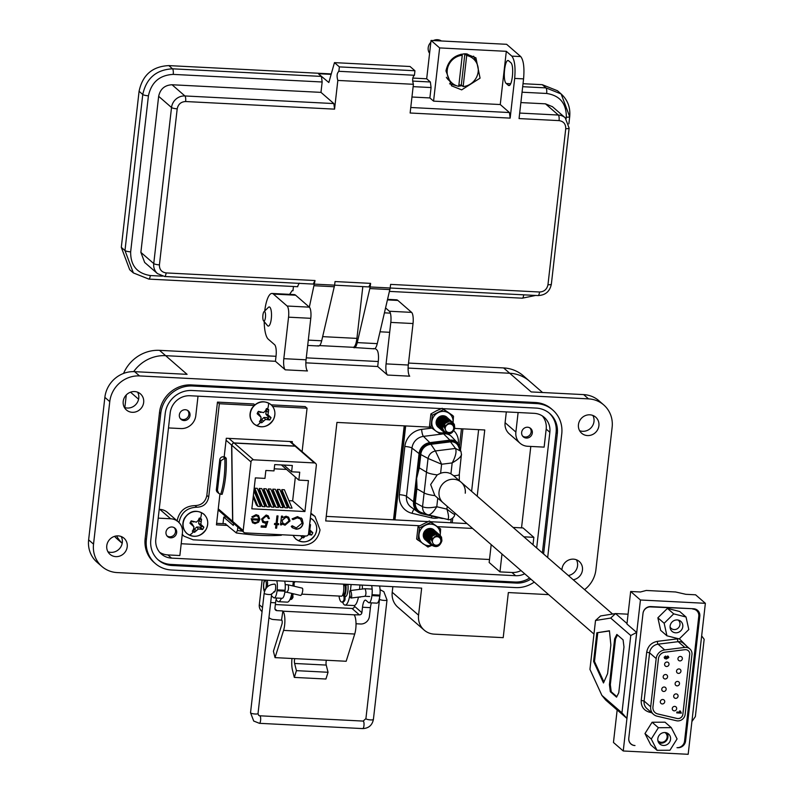 <?xml version="1.0" encoding="UTF-8"?>
<svg xmlns="http://www.w3.org/2000/svg" width="794" height="794" viewBox="0 0 794 794"><rect width="100%" height="100%" fill="white"/><g stroke="black" fill="none" stroke-linecap="round" stroke-linejoin="round"><path stroke-width="1.19" d="M122.197 543.324L117.353 539.106A36.196 33.904 -49 0 1 114.544 536.347M123.556 373.438A36.196 33.904 -49 0 1 159.505 350.343L276.014 356.298M306.276 357.846L378.262 361.518M408.523 363.066L503.604 367.93A36.196 33.904 -49 0 1 523.355 375.8L529.479 381.14A36.196 33.904 -49 0 0 509.728 373.259L408.106 368.069L509.728 373.259A36.196 33.904 -49 0 1 529.479 381.14L542.55 392.504M159.505 350.343L165.638 355.672L275.439 361.29L165.638 355.672A36.196 33.904 131 0 0 133.67 371.632A36.196 33.904 -49 0 1 165.638 355.672L187.086 374.341L134.623 371.661A27.84 26.073 131 0 0 104.868 397.357L109.77 401.625A27.84 26.073 -49 0 1 139.536 375.929L588.543 398.876A27.84 26.073 -49 0 1 603.738 404.93A27.84 26.073 -49 0 1 612.134 427.301L595.897 569.814A27.84 26.073 -49 0 1 584.573 589.644M305.849 362.838L377.696 366.51L305.849 362.838M124.847 407.58L126.286 394.946L124.847 407.58M122.207 543.265A36.196 33.904 -49 0 1 116.569 535.93A36.196 33.904 -49 0 0 122.207 543.265M291.984 658.494A12.694 3.583 -87.1 0 0 292.49 670.205L294.316 677.401L325.937 679.019L328.051 672.27L326.225 665.074A3.414 0.963 92.9 0 1 326.413 660.251L346.174 661.263L354.719 634.029A11.602 3.275 -87.1 0 0 353.995 614.814L282.853 611.172A11.602 3.275 92.9 0 1 283.577 630.396L275.032 657.631L273.424 651.269L281.969 624.034A2.322 0.655 -87.1 0 0 282.178 622.982A2.322 0.655 -87.1 0 0 281.82 620.193L273.652 619.548A8.248 7.732 -49 0 1 269.146 617.752A8.248 7.732 -49 0 1 268.958 617.583L269.146 617.752M360.675 596.83A7.077 1.995 92.9 0 1 360.059 597.128A7.077 1.995 92.9 0 1 359.662 596.959M264.452 591.679A7.077 1.995 92.9 0 1 263.697 583.59A7.077 1.995 92.9 0 1 264.432 580.096M275.578 588.979A3.94 1.112 92.9 0 1 274.337 592.006A3.94 1.112 92.9 0 1 273.91 591.659M275.032 657.631L326.413 660.251M353.995 614.814L359.364 614.864A2.362 2.203 131 0 0 361.885 612.69L362.501 607.241L370.411 607.648L369.418 616.382A8.248 7.732 -49 0 1 360.595 623.995L356.03 623.756M294.316 677.401L296.43 670.652L294.614 663.466A3.414 0.963 92.9 0 1 294.792 658.633M282.853 611.172L281.552 619.955M359.364 614.864L352.01 608.462L275.359 604.542M270.665 602.547L275.558 602.805L274.932 608.244A2.362 2.203 131 0 0 276.937 610.646L282.585 610.933M296.43 670.652L328.051 672.27M262.06 611.588L261.792 611.36A8.248 7.732 -49 0 1 259.301 604.73L261.941 581.565A13.915 3.93 -87.1 0 1 262.149 579.987M352.01 608.462A2.362 2.203 131 0 0 354.531 606.288L354.63 605.405M362.501 607.241A9.28 2.62 -87.1 0 1 365.429 600.115A9.28 2.62 -87.1 0 1 365.984 600.363L368.436 602.487A9.28 2.62 -87.1 0 0 368.992 602.735L376.892 603.142A9.28 2.62 -87.1 0 0 379.82 596.006L379.919 595.113A9.28 2.62 -87.1 0 0 379.522 585.982M370.411 607.648A9.28 2.62 92.9 0 1 371.443 602.864M275.558 602.805A9.28 2.62 92.9 0 1 276.59 598.021M271.439 595.778L273.583 597.644A9.28 2.62 -87.1 0 0 274.138 597.892A9.28 2.62 -87.1 0 0 277.056 590.756L277.166 589.863A9.28 2.62 -87.1 0 0 276.759 580.732M267.221 580.245A7.077 1.995 92.9 0 1 267.439 586.806M274.138 597.892L282.039 598.299A9.28 2.62 -87.1 0 0 284.967 591.163L285.066 590.26A9.28 2.62 -87.1 0 0 284.669 581.139M362.074 585.089A7.077 1.995 92.9 0 1 362.451 589.029M368.992 602.735A9.28 2.62 -87.1 0 0 371.91 595.609L372.019 594.706A9.28 2.62 -87.1 0 0 371.612 585.575M263.737 584.106A4.714 1.33 92.9 0 1 264.819 580.672A4.714 1.33 92.9 0 1 266.228 586.27A4.714 1.33 92.9 0 1 264.362 589.674A4.714 1.33 92.9 0 1 263.737 584.106M301.75 594.15L341.44 596.185A7.077 1.995 -87.1 0 0 343.504 591.877A7.077 1.995 -87.1 0 0 343.455 584.136M293.949 582.687A7.077 1.995 92.9 0 1 294.108 586.22M293.145 583.044A4.714 1.33 92.9 0 1 293.443 586.061M343.534 593.813A4.714 1.33 -87.1 0 0 343.822 593.942A4.714 1.33 -87.1 0 0 345.241 590.766A4.714 1.33 -87.1 0 0 345.043 585.486M344.457 595.837A7.077 1.995 -87.1 0 0 345.906 585.337M339.018 596.056A12.932 3.652 -87.1 0 0 341.003 601.723A12.932 3.652 -87.1 0 0 341.777 602.07A12.932 3.652 -87.1 0 0 344.001 599.798L344.09 597.167L342.859 594.458M343.683 585.506L346.442 585.247L346.869 584.315M343.683 585.496L345.459 585.198L345.886 584.265M342.988 594.061L343.653 594.101L345.082 597.217L344.993 599.847A12.932 3.652 -87.1 0 1 342.76 602.12L341.777 602.07M293.175 582.816L294.485 582.598L294.911 581.655M293.194 582.598L293.919 581.605M292.033 597.148L293.026 597.197A12.932 3.652 -87.1 0 1 290.803 599.46L290.009 599.42A12.932 3.652 -87.1 0 0 292.033 597.148L291.755 593.714M293.026 597.197L292.688 593.614M284.838 592.165L286.773 592.175C288.44 590.776 288.927 588.344 288.232 584.89L287.746 584.86M300.291 595.351A3.762 1.181 -76.8 0 0 300.469 595.44A3.762 1.181 -76.8 0 0 302.405 592.344A3.762 1.181 -76.8 0 0 302.365 588.205A3.762 1.181 -76.8 0 0 302.186 588.116A3.762 1.181 -76.8 0 0 301.988 588.116M364.635 588.88L365.151 588.82C366.262 592.294 366.203 594.746 364.952 596.165M350.869 597.932A3.762 0.913 82.9 0 1 349.697 593.922A3.762 0.913 82.9 0 1 350.184 590.567A3.762 0.913 82.9 0 1 350.432 590.667A3.762 0.913 82.9 0 1 351.613 594.676A3.762 0.913 82.9 0 1 351.117 598.031A3.762 0.913 82.9 0 1 350.869 597.932M351.117 598.031L365.171 596.264L369.686 596.502M264.015 311.685L268.441 307.328A9.588 2.71 92.9 0 1 269.265 306.941A9.588 2.71 92.9 0 1 269.831 307.199A9.588 2.71 92.9 0 1 271.3 318.722A9.588 2.71 92.9 0 1 268.283 326.096A9.588 2.71 92.9 0 1 267.707 325.838A9.588 2.71 92.9 0 1 267.509 325.629L263.548 320.836A4.794 1.35 92.9 0 1 262.913 315.178A4.794 1.35 92.9 0 1 264.015 311.685A4.794 1.35 92.9 0 1 265.444 317.382A4.794 1.35 92.9 0 1 263.548 320.836M568.325 575.501A10.669 9.994 131 0 0 577.556 565.775A10.669 9.994 131 0 0 576.404 559.77M573.228 579.769A10.669 9.994 131 0 0 582.459 570.042A10.669 9.994 131 0 0 579.233 561.467A10.669 9.994 131 0 0 568.673 560.028A10.669 9.994 131 0 0 562.003 568.99A10.669 9.994 131 0 0 561.944 569.953M579.6 430.676A10.669 9.994 131 0 0 594.001 421.445A10.669 9.994 131 0 0 592.85 415.451M578.449 424.671A10.669 9.994 131 0 0 581.665 433.246A10.669 9.994 131 0 0 592.235 434.685A10.669 9.994 131 0 0 598.904 425.713A10.669 9.994 131 0 0 595.679 417.138A10.669 9.994 131 0 0 585.109 415.699A10.669 9.994 131 0 0 578.449 424.671M124.36 407.411A10.669 9.994 131 0 0 138.761 398.191A10.669 9.994 131 0 0 137.61 392.186M123.209 401.407A10.669 9.994 131 0 0 126.435 409.982A10.669 9.994 131 0 0 137.005 411.421A10.669 9.994 131 0 0 143.664 402.449A10.669 9.994 131 0 0 140.449 393.884A10.669 9.994 131 0 0 129.879 392.444A10.669 9.994 131 0 0 123.209 401.407M107.915 551.731A10.669 9.994 131 0 0 122.316 542.51A10.669 9.994 131 0 0 121.164 536.506M106.773 545.736A10.669 9.994 131 0 0 109.989 554.301A10.669 9.994 131 0 0 120.559 555.75A10.669 9.994 131 0 0 127.219 546.778A10.669 9.994 131 0 0 124.003 538.203A10.669 9.994 131 0 0 113.433 536.764A10.669 9.994 131 0 0 106.773 545.736M347.851 584.364A7.652 2.164 92.9 0 1 347.653 592.384A7.652 2.164 92.9 0 1 345.509 596.512A7.652 2.164 92.9 0 1 345.112 596.363M521.658 432.363A5.568 5.211 131 0 0 528.854 437.593A5.568 5.211 131 0 0 530.65 428.442A5.568 5.211 131 0 0 521.658 432.363M170.7 537.826A5.568 5.211 131 0 0 174.978 528.209A5.568 5.211 131 0 0 166.442 530.461A5.568 5.211 131 0 0 170.7 537.826M179.345 414.875A5.568 5.211 131 0 0 186.54 420.095A5.568 5.211 131 0 0 188.337 410.945A5.568 5.211 131 0 0 179.345 414.875M603.738 404.93L598.835 400.662A27.84 26.073 131 0 0 583.64 394.608L531.186 391.928L503.604 367.93M387.502 375.046A9.28 2.62 92.9 0 1 386.073 363.89L390.807 322.404L413.029 323.535L408.305 365.032A9.28 2.62 92.9 0 0 409.724 376.187L387.502 375.046L377.696 366.51L378.311 361.101A9.28 2.62 92.9 0 0 376.882 349.946L375.145 348.437M285.245 369.825A9.28 2.62 92.9 0 1 283.825 358.67L288.55 317.173L310.782 318.315L306.057 359.801A9.28 2.62 92.9 0 0 307.477 370.957L285.245 369.825L275.439 361.29L276.054 355.871A9.28 2.62 92.9 0 0 274.635 344.725L268.263 339.177A23.205 6.55 -87.1 0 1 264.194 321.62M548.644 594.627L508.349 592.562L503.207 637.661L434.298 634.148A18.56 17.389 -49 0 1 424.175 630.108A18.56 17.389 -49 0 1 418.567 615.191L421.654 588.136L117.125 572.573A27.84 26.073 -49 0 1 101.93 566.509A27.84 26.073 -49 0 1 93.533 544.148L109.77 401.625M552.793 410.041L551.572 408.97A29.696 27.82 131 0 0 535.364 402.508L191.275 384.921A29.696 27.82 131 0 0 159.525 412.334L145.143 538.62A29.696 27.82 131 0 0 154.096 562.48L155.326 563.541A29.696 27.82 -49 0 1 146.364 539.692L160.755 413.406A29.696 27.82 -49 0 1 192.495 385.993L536.595 403.58A29.696 27.82 -49 0 1 552.793 410.041A29.696 27.82 -49 0 1 561.755 433.891L547.671 557.527M101.93 566.509L97.027 562.251A27.84 26.073 -49 0 1 88.63 539.88L104.868 397.357M424.175 630.108L397.814 607.172A18.56 17.389 -49 0 1 392.216 592.255L392.851 586.667M288.55 317.173A9.28 2.62 -87.1 0 0 287.13 306.018L273.394 294.078A23.205 6.55 -87.1 0 0 272.014 293.452A23.205 6.55 -87.1 0 0 264.739 310.98M310.782 318.315A9.28 2.62 -87.1 0 0 309.352 307.159L295.626 295.209A23.205 6.55 -87.1 0 0 294.246 294.594L272.014 293.452M390.807 322.404A9.28 2.62 -87.1 0 0 389.378 311.248L385.616 307.973M413.029 323.535A9.28 2.62 -87.1 0 0 411.61 312.379L397.873 300.43A23.205 6.55 -87.1 0 0 396.494 299.814L387.641 299.358M534.243 582.091A29.696 27.82 -49 0 1 515.624 587.59L171.534 570.003A29.696 27.82 -49 0 1 155.326 563.541M276.183 599.341A16.237 4.585 -87.1 0 0 278.376 601.683A16.237 4.585 -87.1 0 0 281.423 598.269M291.815 593.406A16.237 4.585 92.9 0 1 287.269 602.14L278.376 601.683M293.314 581.575L292.817 585.912M342.621 602.11A16.237 4.585 -87.1 0 0 345.062 605.088A16.237 4.585 -87.1 0 0 349.846 595.063M350.422 590.538L351.107 584.533M358.441 597.118A16.237 4.585 92.9 0 1 353.955 605.544L345.062 605.088M360 584.98L359.493 589.396M543.602 553.984L557.309 433.663A25.061 23.473 131 0 0 549.756 413.535A25.061 23.473 131 0 0 536.079 408.086L191.979 390.499A25.061 23.473 131 0 0 165.202 413.634L150.81 539.91A25.061 23.473 131 0 0 158.373 560.038A25.061 23.473 131 0 0 172.04 565.497L516.14 583.074A25.061 23.473 131 0 0 530.829 579.124M529.598 578.052A25.061 23.473 -49 0 1 514.909 582.012L170.819 564.425A25.061 23.473 -49 0 1 157.768 559.502M549.13 413.019A25.061 23.473 -49 0 1 556.088 432.601L542.371 552.922M536.675 547.969L549.855 432.283A18.56 17.389 131 0 0 544.257 417.376A18.56 17.389 131 0 0 534.134 413.337L190.034 395.749A18.56 17.389 131 0 0 170.194 412.88L155.813 539.166A18.56 17.389 131 0 0 161.41 554.073A18.56 17.389 131 0 0 171.534 558.113L515.634 575.7A18.56 17.389 131 0 0 524.695 573.784M542.302 415.907A18.56 17.389 -49 0 1 546.183 429.078L544.128 447.121L527.673 446.278A13.925 13.041 -49 0 1 520.08 443.251A13.925 13.041 -49 0 1 515.882 432.075L518.115 412.513M513.073 527.424L523.057 527.941L533.846 537.33L533.002 544.763M521.023 570.588A18.56 17.389 -49 0 1 511.951 572.494L499.952 571.888L489.164 562.499L491.198 544.634M158.205 518.135L170.641 518.77A13.925 13.041 -49 0 1 178.233 521.797A13.925 13.041 -49 0 1 182.431 532.973L179.861 555.532L167.862 554.917A18.56 17.389 -49 0 1 159.693 552.336M499.952 571.888L501.987 554.023M523.861 536.813L533.846 537.33M520.08 443.251L509.291 433.861A13.925 13.041 -49 0 1 505.093 422.686L506.324 411.907M159.207 509.341L159.852 509.381A13.925 13.041 -49 0 1 167.445 512.408L178.233 521.797M198.024 396.156L195.79 415.719A13.925 13.041 -49 0 1 180.913 428.562L168.487 427.926M473.611 56.146L477.115 64.036M465.79 53.784L475.924 57.823L480.072 78.149L461.681 89.871L451.558 85.831L445.96 70.914C448.312 60.086 454.922 54.369 465.79 53.784M462.177 85.732L458.753 86.149M457.87 86.149L449.573 83.777M374.232 348.834L353.529 347.494C354.938 348.437 356.178 346.809 357.25 342.611L370.193 286.971L390.191 287.994L390.608 284.391L539.533 292.003C544.158 291.755 546.967 289.334 547.969 284.718L565.745 128.668C565.804 124.013 563.571 121.333 559.065 120.619L519.058 118.574L523.574 78.884L514.681 78.427L510.165 118.117L410.131 113.006L413.406 84.293L337.827 80.432L334.562 109.145L185.627 101.533C181.002 101.781 178.193 104.203 177.201 108.818L159.415 264.868C159.356 269.523 161.589 272.203 166.105 272.918L315.029 280.53L313.293 283.974M309.332 307.139L315.029 280.53M314.623 284.133L334.621 285.155L335.038 281.552L370.599 283.369L368.863 286.813M370.193 286.971L370.599 283.369M337.827 80.432C336.587 76.045 336.934 73.038 338.859 71.41L339.375 66.895L334.463 62.627L328.835 82.516L318.622 73.961L321.441 76.413L322.156 81.99L320.974 92.372L333.847 103.567L334.562 109.145M338.601 71.281L414.438 75.271L414.944 70.755L410.041 66.498L334.463 62.627M413.406 84.293C412.165 79.906 412.513 76.899 414.438 75.271M510.165 118.117L509.45 112.54L410.766 107.498M506.284 83.519L508.12 85.117C512.001 89.196 514.72 65.366 510.691 62.567L508.855 60.959C504.974 56.89 502.265 80.71 506.284 83.519L510.651 83.737M508.22 60.662L508.855 60.959M508.875 85.424L508.12 85.117L509.54 85.186M514.681 78.427C515.614 67.272 514.671 59.828 511.832 56.126L506.324 51.322L500.26 104.54L509.45 112.54M523.574 78.884C524.536 67.669 523.583 60.235 520.725 56.573L506.632 44.305L431.053 40.444L426.686 78.785L412.781 78.07M373.537 348.516C374.947 349.459 376.187 347.832 377.259 343.633L390.191 287.994M334.621 285.175L369.111 286.932M317.967 345.678C319.377 346.621 320.617 344.993 321.689 340.795L334.621 285.155M166.105 272.918A4.645 1.31 92.9 0 1 164.636 276.491L313.541 284.093M331.148 74.368L318.741 73.733M339.375 66.895L414.944 70.755M320.974 92.372L172.04 84.76L184.913 95.955A12.525 11.731 131 0 0 171.524 107.518L153.748 263.568A12.525 11.731 131 0 0 157.52 273.632L144.657 262.437L140.875 252.373L158.651 96.322C160.239 89.007 164.705 85.147 172.04 84.76M322.156 81.99L173.221 74.388C159.634 75.132 151.376 82.268 148.428 95.796L130.653 251.847C130.504 265.543 137.064 273.434 150.304 275.538L162.373 276.153M412.602 81.077L430.368 81.98L426.686 78.785M331.277 73.911L168.834 65.604C152.448 66.388 142.533 74.954 139.079 91.3L121.303 247.351L129.7 269.722L133.372 272.918L148.567 278.982M500.26 104.54L433.574 101.136L429.891 97.93L411.957 97.017M429.891 97.93L431.073 87.558L413.138 86.645M506.324 51.322L439.638 47.918L433.574 101.136M439.638 47.918L431.053 40.444M559.065 120.619A4.645 1.31 -87.1 0 0 558.351 115.041L545.478 103.835L520.874 102.585M566.142 118.703L566.321 117.155C566.459 103.458 559.909 95.568 546.659 93.464L522.055 92.213M545.478 103.835L552.475 106.704M569.546 116.311L561.14 93.95L557.467 90.744L542.272 84.69L523.028 83.707M293.462 286.495L292.986 290.753L292.291 290.445L289.602 294.356M299.239 283.15L297.502 286.584M150.304 275.538A4.645 1.31 92.9 0 1 148.845 279.101L297.75 286.713M430.368 81.98L431.073 87.558M362.818 286.614L356.923 338.393C356.178 343.941 354.968 346.909 353.31 347.306L353.529 347.494M353.31 347.306L319.585 345.589M452.114 83.112A16.148 15.126 -49 0 1 448.134 66.359A16.148 15.126 -49 0 1 462.267 55.282L458.733 86.348A16.148 15.126 -49 0 1 452.114 83.112L449.067 80.462A16.148 15.126 -49 0 1 446.367 77.316M464.063 53.784A16.148 15.126 -49 0 1 464.857 53.923L466.693 55.511A16.148 15.126 -49 0 1 473.313 58.756A16.148 15.126 -49 0 1 477.283 75.509A16.148 15.126 -49 0 1 463.15 86.576L461.324 84.988A16.148 15.126 -49 0 1 459.091 85.037A16.148 15.126 -49 0 1 458.882 85.027M462.267 55.282L461.006 54.191M441.395 40.97A8.674 8.119 131 0 0 437.464 39.7A8.674 8.119 131 0 0 433.296 40.563M430.844 42.3A8.674 8.119 131 0 0 429.584 53.317M466.773 53.863A16.148 15.126 -49 0 1 470.266 56.096L473.313 58.756M466.693 55.511L463.15 86.576M461.324 84.988L464.857 53.923M478.633 429.663L471.606 491.337M466.991 523.574L430.388 521.698M427.936 521.579L326.245 516.378M419.569 525.737L325.719 520.943L336.944 422.418L430.467 427.202M454.694 428.442L484.757 429.971L477.214 496.22M472.599 528.447L437.673 526.66M530.799 446.446L521.529 527.861M489.511 559.502L181.211 543.741M462.932 428.859L460.47 450.406M452.759 518.154L452.223 522.819M393.506 519.812L404.206 425.862M271.31 404.861L305.184 406.588L307.06 408.215L302.107 451.647M310.901 513.202L314.99 516.428L320.032 529.906C317.997 539.801 312.022 544.962 302.117 545.379L193.15 539.811L183.99 536.168L182.273 534.402M177.072 521.072C179.116 511.167 185.081 506.016 194.996 505.599C201.567 505.341 205.517 501.927 206.847 495.357L217.467 402.111L253.792 403.967L254.755 404.801M225.744 523.812L216.603 523.345M178.948 522.69C180.982 512.795 186.957 507.634 196.862 507.217C203.433 506.969 207.383 503.555 208.713 496.984L219.343 403.729L253.981 405.506M310.821 513.877L314.99 516.428M272.699 406.459L307.06 408.215M227.61 525.439L216.434 524.864L219.938 494.106M224.176 456.838L226.3 438.258L292.351 441.633L292.202 443.022M217.467 402.111L219.343 403.729M310.335 518.174A12.793 11.979 -49 0 1 310.385 518.204A12.793 11.979 -49 0 1 315.158 534.779A12.793 11.979 -49 0 1 298.385 540.684A12.793 11.979 -49 0 1 293.165 535.335M309.65 524.179A7.593 7.106 -49 0 1 310.523 524.745L309.789 529.916L312.816 532.695A7.593 7.106 -49 0 1 311.556 535.047L308.35 534.551M305.343 535.96L303.507 537.875A7.593 7.106 -49 0 1 301.254 536.764L301.909 535.781M311.556 535.047L309.769 533.211A6.094 5.707 131 0 0 310.494 531.861L312.816 532.695M302.851 535.642L303.507 537.875M309.72 534.481L308.668 532.724M309.769 533.211L308.797 532.724M311.169 531.762L309.521 531.375L310.494 531.861M309.789 529.916L309.025 529.628M308.906 530.64L309.521 531.375M309.868 527.236L309.332 526.898M310.523 524.745L309.571 524.874M273.354 419.689A12.793 11.979 -49 0 1 256.571 425.594A12.793 11.979 -49 0 1 251.797 409.009A12.793 11.979 -49 0 1 268.58 403.104A12.793 11.979 -49 0 1 273.354 419.689M267.638 408.989A7.593 7.106 -49 0 1 268.709 409.644L267.975 414.825L271.002 417.604A7.593 7.106 -49 0 1 269.742 419.957L265.504 419.46L261.692 422.785A7.593 7.106 -49 0 1 259.44 421.664L260.72 419.708L261.057 417.257L257.157 413.714A7.593 7.106 -49 0 1 258.407 411.361L263.539 412.622L265.454 410.855L266.456 408.533A7.593 7.106 -49 0 1 267.638 408.989A14.332 4.873 116.4 0 0 268.58 403.104M269.742 419.957L267.955 418.12A6.094 5.707 131 0 0 268.68 416.761L271.002 417.604M263.32 420.999L261.583 419.54L261.037 420.552L261.692 422.785M265.504 419.46L263.965 417.485L261.583 419.54M267.906 419.391L266.983 417.634L263.965 417.485M267.955 418.12L266.983 417.634M269.355 416.671L267.707 416.284L268.68 416.761M267.975 414.825L265.821 414.002L267.707 416.284M268.054 412.136L266.169 410.945L265.821 414.002M268.709 409.644L266.715 409.932L266.169 410.945M266.715 409.932A6.094 5.707 131 0 0 266.03 409.535M260.363 420.274A6.094 5.707 131 0 0 261.037 420.552M260.859 412.463L258.497 411.719A6.094 5.707 131 0 0 257.772 413.069L257.157 413.714M259.41 415.183L257.772 413.069M261.057 417.257L258.745 413.555M206.192 529.211A12.793 11.979 -49 0 1 189.419 535.116A12.793 11.979 -49 0 1 184.645 518.532A12.793 11.979 -49 0 1 201.418 512.636A12.793 11.979 -49 0 1 206.192 529.211C208.872 523.306 208.058 518.244 203.76 514.026C196.267 509.262 189.796 510.691 184.377 518.313C181.697 524.119 182.511 529.181 186.818 533.499C194.163 538.292 200.624 536.863 206.212 529.211M200.485 518.512A7.593 7.106 -49 0 1 201.557 519.177L200.822 524.348L203.84 527.127A7.593 7.106 -49 0 1 202.589 529.479L198.351 528.983L194.54 532.308A7.593 7.106 -49 0 1 192.287 531.196L193.567 529.241L193.905 526.789L189.994 523.236A7.593 7.106 -49 0 1 191.255 520.884L196.376 522.154L198.292 520.378L199.304 518.055A7.593 7.106 -49 0 1 200.485 518.512A14.332 4.873 116.4 0 0 201.418 512.636M202.589 529.479L200.803 527.643A6.094 5.707 131 0 0 201.527 526.293L203.84 527.127M196.168 530.531L194.431 529.062L193.885 530.074L194.54 532.308M198.351 528.983L196.813 527.008L194.431 529.062M200.753 528.913L199.83 527.156L196.813 527.008M200.803 527.643L199.83 527.156M202.202 526.194L200.554 525.807L201.527 526.293M200.822 524.348L198.669 523.534L200.554 525.807M200.892 521.668L199.016 520.467L198.669 523.534M201.557 519.177L199.562 519.455L199.016 520.467M199.562 519.455A6.094 5.707 131 0 0 198.877 519.058M193.21 529.797A6.094 5.707 131 0 0 193.885 530.074M193.706 521.986L191.344 521.241A6.094 5.707 131 0 0 190.62 522.601L189.994 523.236M192.257 524.705L190.62 522.601M193.905 526.789L191.592 523.077M667.01 733.001A6.6 6.183 -49 0 1 658.633 742.618M664.915 732.515A5.419 5.082 -49 0 1 664.201 741.626A5.419 5.082 -49 0 1 657.869 740.613M696.963 609.861A7.305 6.848 -49 0 1 698.621 613.851M692.368 608.7L650.554 606.904A7.077 6.62 -49 0 0 643.001 613.434L628.769 738.301A7.077 6.62 -49 0 0 634.763 745.526L634.992 745.536A7.305 6.848 -49 0 1 628.798 738.073L643.011 613.315A7.305 6.848 -49 0 1 650.822 606.576L693.619 608.76A7.305 6.848 -49 0 1 699.812 616.223L685.599 740.971A7.305 6.848 -49 0 1 677.788 747.72L676.994 747.68A7.077 6.62 -49 0 0 684.557 741.149L698.78 616.283A7.077 6.62 -49 0 0 696.646 610.606L695.435 609.544A7.077 6.62 -49 0 0 694.472 608.859M623.24 750.985L640.44 599.996L705.37 603.311L688.17 754.3L623.24 750.985L613.454 742.469L617.166 709.935L626.863 718.381L636.659 632.461L626.952 624.024L630.664 591.49L640.43 591.987L646.237 590.468L675.595 591.977L685.827 594.309L695.594 594.805L705.37 603.311M626.863 718.381L621.95 712.853L601.892 695.395L605.713 700.05L617.156 710.015M640.44 599.996L630.664 591.49M627.012 623.528L615.558 613.564L628.074 614.199M691.892 721.548L695.355 716.605L704.159 639.279L701.658 635.885M636.659 632.461L630.764 635.528L610.695 618.069L615.558 613.564L600.572 615.946L595.52 620.481L589.942 669.372L601.892 695.395M630.764 635.528L621.95 712.853M596.85 632.778L609.435 630.773L610.864 644.966L607.599 673.61L603.49 682.969L593.584 661.412L596.85 632.778L609.455 630.962M614.645 638.813L616.859 634.436L623.082 639.855L623.985 646.941L618.764 692.765L616.551 697.142L610.328 691.723L609.425 684.636L614.645 638.813L615.549 638.862L610.328 684.686L609.425 684.636M610.695 618.069L595.52 620.481M593.584 661.412L594.498 661.462L597.753 632.818M603.916 681.986L594.498 661.462M617.494 635.001L615.549 638.862M610.328 684.686L611.231 691.763L610.328 691.723M611.231 691.763L616.819 696.626M453.632 475.715L450.932 473.82L452.173 462.922L441.613 464.242L440.591 473.284L437.236 474.881L430.646 484.548L434.874 495.605L593.972 634.069M465.254 493.203A13.677 12.803 131 0 0 461.125 482.216A13.677 12.803 131 0 0 447.588 480.38A13.677 12.803 131 0 0 439.052 491.863A13.677 12.803 131 0 0 443.181 502.85A13.677 12.803 131 0 1 439.052 491.863A13.677 12.803 131 0 1 447.588 480.38A13.677 12.803 131 0 1 461.125 482.216L612.601 614.03M440.591 473.284A13.677 12.803 -49 0 1 450.932 473.82M394.975 519.891L405.674 425.931M461.463 428.79L459.438 446.506M451.161 519.137L450.754 522.74M404.573 425.882L393.864 519.832M426.676 514.373L422.18 513.321A11.265 10.55 -49 0 1 414.488 502.076L416.155 487.179L415.272 486.921L417.376 468.49L418.259 468.758L419.976 453.86A11.265 10.55 -49 0 1 430.13 443.528L450.228 441.017A8.913 8.347 -49 0 1 459.279 448.084M422.487 512.924L421.723 513.718A11.93 11.176 -49 0 1 418.001 512.051A11.93 11.176 -49 0 1 413.575 501.818L422.547 506.681C425.505 508.041 430.239 508.061 436.769 506.751C433.286 512.299 430.408 514.998 428.135 514.84C424.373 513.688 422.507 510.969 422.547 506.681L426.477 472.202L419.282 467.855L416.622 478.395L417.009 487.337L415.351 502.324A10.61 9.935 131 0 0 421.644 512.626L427.42 514.641M417.376 468.49L419.073 453.592A11.93 11.176 -49 0 1 429.822 442.655L435.41 450.952L441.613 464.242L428.035 458.456C428.949 454.396 431.41 451.895 435.41 450.952L455.518 448.441L460.937 451.32L461.433 454.347C461.423 456.471 458.337 459.329 452.173 462.922C455.647 456.51 456.758 451.687 455.518 448.441L450.506 441.861L430.408 444.372A10.61 9.935 131 0 0 420.85 454.108L419.282 467.855L418.408 467.606M453.652 475.715A11.791 2.442 -173.5 0 0 459.319 474.286L461.433 454.347M454.625 514.125C454.764 514.919 452.193 513.252 446.913 509.133C448.898 515.743 449.076 519.157 447.439 519.375L447.548 519.405C449.712 520.993 454.873 517.162 454.744 514.433L454.902 513.053M416.671 477.541L418.259 468.758L419.093 469.065M417.009 487.337L416.155 487.179L416.622 478.395A1.181 0.516 -168.1 0 1 416.582 478.335M678.126 620.045A5.419 5.082 -49 0 1 676.488 629.166A5.419 5.082 -49 0 1 670.067 626.913M667.565 733.279A6.66 6.233 -49 0 1 669.273 742.579A6.66 6.233 -49 0 1 659.804 744.008A6.66 6.233 -49 0 1 667.565 733.279M671.297 727.651L658.385 727.711L651.269 739.045L657.045 750.31L669.947 750.251L677.074 738.926L671.297 727.651L665.005 722.183L652.102 722.242L644.976 733.567L650.752 744.841L657.045 750.31M652.102 722.242L658.385 727.711M651.269 739.045L644.976 733.567M681.113 621.623A6.66 6.233 -49 0 1 672.121 631.429A6.66 6.233 -49 0 1 671.913 622.168A6.66 6.233 -49 0 1 681.113 621.623M686.036 617.007L673.709 613.871L664.161 623.27L666.94 635.805L679.257 638.942L688.805 629.543L686.036 617.007L679.743 611.529L667.426 608.393L657.869 617.801L660.648 630.337L666.94 635.805M667.426 608.393L673.709 613.871M664.161 623.27L657.869 617.801M679.009 638.793L677.421 638.852A2.362 0.566 -97.1 0 0 678.185 641.671L684.785 647.408A7.077 6.62 -49 0 1 691.961 654.584L685.153 714.362A7.077 6.62 -49 0 1 676.428 720.734L657.124 716.198A9.429 8.833 -49 0 1 653.531 714.362A9.429 8.833 -49 0 1 650.693 706.789L644.093 701.042A9.429 8.833 131 0 0 646.931 708.625L653.531 714.362M677.074 718.491L677.044 718.461A4.714 4.417 131 0 0 682.86 714.223L689.668 654.445L682.89 714.253A4.714 4.417 -49 0 1 677.074 718.491L657.779 713.965A7.077 6.62 -49 0 1 652.946 706.908L658.444 658.692A7.077 6.62 -49 0 1 664.816 652.202L684.914 649.691A4.714 4.417 -49 0 1 689.708 654.474A4.714 4.417 131 0 0 688.269 650.673M679.912 660.906A2.303 2.154 -49 0 1 678.145 657.869A2.303 2.154 -49 0 1 681.669 656.936A2.303 2.154 -49 0 1 679.912 660.906M666.553 666.503A2.303 2.154 -49 0 1 664.786 663.466A2.303 2.154 -49 0 1 668.31 662.533A2.303 2.154 -49 0 1 666.553 666.503M678.483 673.391A2.303 2.154 -49 0 1 676.726 670.354A2.303 2.154 -49 0 1 680.25 669.421A2.303 2.154 -49 0 1 678.483 673.391M677.064 685.877A2.303 2.154 -49 0 1 675.307 682.84A2.303 2.154 -49 0 1 678.82 681.917A2.303 2.154 -49 0 1 677.064 685.877M675.634 698.363A2.303 2.154 -49 0 1 673.878 695.336A2.303 2.154 -49 0 1 677.401 694.403A2.303 2.154 -49 0 1 675.634 698.363M674.215 710.858A2.303 2.154 -49 0 1 672.458 707.821A2.303 2.154 -49 0 1 675.982 706.888A2.303 2.154 -49 0 1 674.215 710.858M665.124 678.989A2.303 2.154 -49 0 1 663.367 675.952A2.303 2.154 -49 0 1 666.891 675.019A2.303 2.154 -49 0 1 665.124 678.989M663.705 691.475A2.303 2.154 -49 0 1 661.948 688.438A2.303 2.154 -49 0 1 665.471 687.515A2.303 2.154 -49 0 1 663.705 691.475M662.285 703.96A2.303 2.154 -49 0 1 660.519 700.923A2.303 2.154 -49 0 1 664.042 700A2.303 2.154 -49 0 1 662.285 703.96M692.785 609.067A7.077 6.62 -49 0 1 696.646 610.606M677.421 638.852L657.323 641.363C651.388 642.574 647.854 646.177 646.703 652.172L649.581 652.827L656.181 658.573L650.693 706.789M656.181 658.573A9.429 8.833 -49 0 1 664.677 649.929L658.077 644.182A9.429 8.833 131 0 0 649.581 652.827L644.093 701.042L641.215 700.387C640.986 706.432 643.666 710.352 649.254 712.149L651.626 712.704M684.785 647.408L664.677 649.929M655.07 712.575A7.077 6.62 131 0 0 657.75 713.935L657.779 713.965M677.044 718.461L657.75 713.935M667.496 656.013L668.816 657.541L666.345 659L664.657 658.494L664.191 657.243L665.531 656.033L664.945 657.402L666.176 658.166L665.898 657.303L667.496 656.013L668.389 656.34M665.531 656.926L665.104 657.839M679.515 711.007L680.389 711.047L681.331 713.131L676.766 712.893L676.865 712L680.121 712.168L679.515 711.007M668.816 657.541L666.345 659M668.359 656.32L668.746 657.492M665.471 656.043L665.461 656.876M666.285 658.951L664.628 658.474M680.329 710.997L681.272 713.072L676.776 712.843M667.168 658.097L666.573 657.442L667.367 656.856L668.052 657.521L667.228 658.147L666.573 657.442L667.168 658.097M667.228 658.147L666.642 657.501L667.426 656.906L668.052 657.521M453.672 428.462A4.387 4.109 131 0 0 449.95 423.976A4.387 4.109 131 0 0 445.265 428.035A4.387 4.109 131 0 0 448.977 432.512A4.387 4.109 131 0 0 453.672 428.462M442.556 427.41A6.6 6.183 -49 0 0 443.935 432.085C449.027 435.33 452.63 434.03 454.724 428.184C451.945 421.247 448.56 421.138 444.561 427.867L446.337 431.738A4.685 4.387 131 0 0 449.603 432.71C445.633 433.147 443.28 431.39 442.556 427.41L443.707 424.195L449.424 421.157L452.937 422.517L454.396 424.532L454.714 428.303M443.935 432.085L442.466 427.331L443.608 424.105L449.325 421.068L452.848 422.438L454.307 424.443L454.734 427.539M444.412 432.551L442.327 430.04L441.782 426.735L442.933 423.52L448.64 420.473L452.163 421.842L453.86 424.82M452.54 422.2L453.979 424.998M444.322 432.462L442.228 429.961L441.682 426.656L442.834 423.43L448.541 420.393L452.441 422.12M443.459 431.747L441.553 429.365L441.007 426.06L442.149 422.835L447.866 419.798L451.717 421.475M452.104 421.922L453.116 423.956M443.062 431.42L441.454 429.286L440.908 425.971L442.05 422.755L447.766 419.718L451.657 421.435M442.685 431.073L440.769 428.691L440.223 425.386L441.375 422.16L447.082 419.123L451.22 421.157M451.627 421.674L452.372 423.41M442.278 430.745L440.67 428.601L440.124 425.296L441.275 422.08L446.982 419.034L450.883 420.76M441.901 430.388L439.995 428.016L439.449 424.701L440.591 421.485L446.307 418.448L450.446 420.483M441.504 430.07L439.896 427.926L439.35 424.621L440.501 421.396L446.208 418.359L450.109 420.086M441.127 429.713L439.211 427.331L438.665 424.026L439.816 420.81L445.523 417.763L449.672 419.798M440.73 429.385L439.122 427.251L438.566 423.946L439.717 420.721L445.434 417.684L449.325 419.411M440.342 429.038L438.437 426.656L437.891 423.351L439.032 420.125L444.749 417.088L448.888 419.123M439.945 428.71L438.338 426.577L437.792 423.262L438.943 420.046L444.65 417.009L448.55 418.726M439.568 428.363L437.653 425.981L437.107 422.676L438.258 419.45L443.975 416.413L448.114 418.448M447.866 418.14L448.421 418.875M439.171 428.035L437.563 425.892L437.018 422.587L438.159 419.371L443.876 416.324L447.766 418.051M438.794 427.678L436.879 425.306L436.333 421.991L437.484 418.775L443.191 415.738A6.6 6.183 131 0 0 438.238 427.222M438.387 427.361L436.779 425.217L436.234 421.912L438.556 417.346M441.156 417.455L440.888 418.101M440.392 418.974L439.251 420.284M438.447 420.909L437.841 421.267M439.38 424.314L440.134 420.8L444.233 418.617M440.164 424.988L440.462 423.718M444.64 427.132L443.995 427.301M438.606 423.639L438.556 422.428M444.66 427.003L444.005 427.192M445.047 425.852L444.144 426.338M444.015 426.398L443.221 426.626M445.176 425.614L444.183 426.199M444.62 424.919L443.37 425.663M444.948 424.443L443.409 425.524M445.503 421.644L445.245 422.378M443.29 424.631L442.586 424.988M445.365 421.693L444.858 422.865M444.174 423.758L442.625 424.84M444.59 421.019L444.074 422.19M443.945 420.284L443.687 421.028M441.742 423.271L441.027 423.629M443.806 420.344L443.3 421.515M442.615 422.408L441.067 423.49M438.576 423.897L438.06 423.807M443.161 419.609L442.913 420.354M440.958 422.597L440.253 422.954M443.032 419.669L442.526 420.84M441.831 421.733L440.293 422.815M442.248 418.984L441.742 420.155M439.896 418.081L438.298 419.927M440.829 541.18A4.387 4.109 131 0 0 437.107 536.704A4.387 4.109 131 0 0 432.422 540.754A4.387 4.109 131 0 0 436.134 545.24A4.387 4.109 131 0 0 440.829 541.18M429.713 540.138A6.6 6.183 -49 0 0 431.092 544.813C436.184 548.059 439.787 546.758 441.881 540.913C439.102 533.975 435.717 533.866 431.718 540.595L433.494 544.456A4.685 4.387 131 0 0 436.76 545.438C432.79 545.875 430.437 544.108 429.713 540.138L430.864 536.923L436.581 533.876L440.094 535.245L441.553 537.25L441.871 541.032M431.092 544.813L429.623 540.059L430.765 536.833L436.482 533.796L440.005 535.156L441.464 537.171L441.891 540.257M440.194 535.523A11.047 10.352 131 0 0 440.204 535.414A11.047 10.352 131 0 0 440.213 535.355A11.047 10.352 131 0 0 435.975 525.846A11.047 10.352 131 0 0 430.844 524.129A11.047 10.352 131 0 0 425.386 525.3A11.047 10.352 131 0 0 419.034 534.332A11.047 10.352 131 0 0 423.262 543.9A11.047 10.352 131 0 0 431.589 545.289L429.485 542.768L428.939 539.463L430.09 536.238L435.797 533.201L439.648 534.878M439.697 534.928L441.136 537.727M431.479 545.19L429.385 542.689L428.839 539.374L429.991 536.158L435.698 533.111L439.598 534.838M439.638 534.888L441.017 537.538M430.616 544.476L428.71 542.094L428.155 538.789L429.306 535.563L435.023 532.526L439.161 534.561M439.261 534.64L440.273 536.684M430.219 544.148L428.611 542.004L428.065 538.699L429.207 535.484L434.923 532.437L438.814 534.164M429.842 543.791L427.926 541.419L427.38 538.104L428.532 534.888L434.239 531.841L438.377 533.876M438.139 533.568L438.685 534.312M438.784 534.402L439.529 536.129M429.435 543.463L427.827 541.329L427.281 538.024L428.432 534.799L434.139 531.762L438.04 533.489M429.058 543.116L427.152 540.734L426.606 537.429L427.748 534.213L433.464 531.166L437.315 532.843M428.661 542.788L427.053 540.654L426.507 537.349L427.648 534.124L433.365 531.087L437.266 532.804M428.284 542.441L426.368 540.059L425.822 536.754L426.974 533.528L432.68 530.491L436.819 532.526M427.887 542.113L426.269 539.98L425.723 536.665L426.874 533.449L432.591 530.402L436.482 532.129M427.5 541.766L425.594 539.384L425.048 536.079L426.189 532.853L431.906 529.816L436.045 531.851M435.797 531.533L436.353 532.278M427.103 541.439L425.495 539.295L424.949 535.99L426.1 532.774L431.807 529.727L435.708 531.454M426.725 541.081L424.81 538.709L424.264 535.394L425.415 532.179L431.132 529.132L435.271 531.166M426.328 540.754L424.721 538.62L424.175 535.315L425.316 532.089L431.033 529.052L434.923 530.779M425.951 540.406L424.036 538.024L423.49 534.719L424.641 531.504L430.348 528.457A6.6 6.183 131 0 0 425.395 539.94M425.544 540.079L423.936 537.945L423.391 534.64L425.713 530.074M428.313 530.184L428.045 530.819M427.549 531.702L426.408 533.012M425.604 533.628L424.998 533.985M436.114 534.322L436.71 535.017M436.482 534.68L436.948 535.454M426.537 537.032L427.291 533.528L431.39 531.335M427.321 537.717L427.271 536.506M431.797 539.851L431.152 540.029M425.763 536.357L425.713 535.156M431.817 539.721L431.162 539.92M432.204 538.58L431.301 539.066M431.172 539.116L430.378 539.344M432.323 538.332L431.341 538.928M431.777 537.647L430.527 538.392M432.105 537.161L430.566 538.243M432.661 534.362L432.402 535.106M430.447 537.349L429.743 537.717M432.522 534.422L432.015 535.593M431.331 536.486L429.782 537.568M431.747 533.747L431.231 534.918M431.102 533.012L430.844 533.747M428.899 536L428.184 536.357M430.963 533.072L430.457 534.233M429.772 535.136L428.224 536.218M425.733 536.625L425.217 536.536M430.318 532.337L430.07 533.072M428.115 535.325L427.41 535.682M430.189 532.387L429.683 533.558M428.988 534.451L427.45 535.533M429.405 531.712L428.899 532.883M427.053 530.809L425.455 532.645M453.037 422.805A11.047 10.352 131 0 0 453.046 422.686L453.493 416.264L452.064 415.024L442.189 408.285L436.283 410.885L430.894 413.942L429.485 426.338L436.104 431.182A11.047 10.352 131 0 0 444.432 432.571M453.046 422.686A11.047 10.352 131 0 0 453.056 422.626A11.047 10.352 131 0 0 448.818 413.118A11.047 10.352 131 0 0 443.687 411.411A11.047 10.352 131 0 0 438.228 412.582A11.047 10.352 131 0 0 431.876 421.604A11.047 10.352 131 0 0 436.104 431.182L440.789 434.328L444.61 432.71M453.493 416.264L443.618 409.525L432.323 415.183L430.894 413.942M447.091 417.446A6.6 6.183 131 0 0 443.191 415.738M438.08 426.815L442.496 416.403M445.871 421.515L445.752 422.041M445.503 422.716L443.667 424.83M443.022 425.177L442.506 425.376M440.849 425.614L440.293 425.564M445.682 422.607L443.578 425.028M440.868 425.693L440.323 425.634M443.618 409.525L442.615 408.662M432.323 415.183L430.904 427.579M440.204 535.414L440.65 528.983L429.346 521.003L418.051 526.67L416.642 539.066L427.946 547.046L431.767 545.438M440.65 528.983L430.775 522.244L419.48 527.901L418.051 526.67M434.249 530.174A6.6 6.183 131 0 0 430.348 528.457M425.237 539.543L429.653 529.132M433.028 534.233L432.909 534.759M432.661 535.444L430.824 537.558M430.179 537.905L429.663 538.104M428.006 538.342L427.45 538.282M432.839 535.335L430.735 537.756M428.026 538.421L427.48 538.362M430.775 522.244L429.346 521.003M419.48 527.901L418.061 540.307M232.751 521.43L231.779 445.236L251.003 461.959A2.322 2.174 -49 0 1 253.485 459.815L314.384 462.932A2.322 2.174 -49 0 1 316.349 465.304L308.538 533.856A2.322 2.174 -49 0 1 306.067 536L245.157 532.883A2.322 2.174 -49 0 1 243.192 530.511L232.751 521.43L233.416 523.266L243.887 532.377M233.456 523.276L232.592 521.291L218.261 508.815M237.833 527.107L237.446 530.521A56.344 11.682 6.5 0 0 242.537 531.196M225.139 523.782L236.344 532.953C253.147 535.364 268.134 536.129 281.314 535.255L281.84 534.759M233.545 523.375L233.307 525.429L223.739 517.112L222.995 523.673M236.136 532.853L237.446 530.521M283.875 465.056L291.606 471.795L299.735 472.212L298.842 480.112L281.394 464.937M288.937 500.667L292.639 500.855L304.916 511.534L251.837 508.825L255.36 477.889L264.958 478.385L265.861 470.475L273.99 470.892L274.714 464.589L292.321 465.492L291.606 471.795M226.072 440.263L231.62 445.097L232.592 521.291M226.23 458.247L224.821 458.178A36.296 10.243 92.9 0 1 220.712 494.255L222.122 494.334A36.296 10.243 -87.1 0 0 226.23 458.247L224.633 456.868L223.233 456.788A3.245 3.047 131 0 0 219.759 459.786L216.365 489.561A3.245 3.047 131 0 0 217.348 492.161L218.846 493.471L217.457 490.503L220.851 460.738L224.821 458.178L223.233 456.788M289.76 441.504L294.981 446.039L234.071 442.933L228.861 438.387M251.003 461.959L243.192 530.511M223.739 517.112A56.344 11.682 -173.5 0 1 226.191 516.973M286.565 469.433L274.228 468.807M304.916 511.534L308.439 480.598L298.842 480.112M251.827 516.874L252.71 517.42L256.085 515.743L257.852 516.418L258.854 519.117L251.162 518.72L252.571 522.77L255.013 523.693L258.566 522.234L259.886 519.375L258.526 515.564L256.075 514.671L251.827 516.874M275.568 528.129L276.63 528.179L277.027 524.665L278.535 524.735L278.654 523.673L277.146 523.593L278.019 515.941L276.967 515.892L276.094 523.534L274.585 523.464L274.466 524.536L275.975 524.606L275.568 528.129M292.242 525.747L291.239 526.422L292.331 527.742L296.083 529.171C299.963 529.102 302.306 527.147 303.119 523.296L302.117 518.968L297.502 516.626L292.093 518.869L292.936 519.623L297.373 517.857L300.529 519.038L302.077 523.157L296.291 527.95L292.242 525.747M281.493 516.12L280.5 524.844L281.552 524.894L281.731 523.276L285.016 525.221L290.038 520.963L288.609 517.182L286.078 516.199L282.376 517.678L282.545 516.169L281.493 516.12M261.266 525.856L261.127 527.077L265.95 527.325L267.846 521.42L265.176 521.906L263.4 521.271L262.645 519.127L265.97 516.249L267.558 516.874L268.322 518.522L269.374 518.581L268.203 515.812L266.179 515.028L261.593 519.028L262.735 522.323L266.258 522.958L265.265 526.065L261.266 525.856M231.62 445.097L232.93 443.409M253.485 459.815L234.23 443.072A2.322 2.174 131 0 0 233.267 443.231L233.108 443.092A2.322 2.174 -49 0 1 234.071 442.933M232.95 443.171L231.779 445.236M294.981 446.039A2.322 2.174 -49 0 1 295.894 446.307L296.053 446.436A2.322 2.174 131 0 0 295.14 446.178L314.384 462.932M315.655 463.438L296.331 446.625M292.639 500.855L295.348 477.085M252.978 498.831L253.852 498.88M257.325 499.049L258.368 499.108M261.841 499.287L262.883 499.337M266.357 499.515L267.399 499.565M270.873 499.744L271.925 499.803M275.389 499.972L276.441 500.031M279.905 500.21L280.957 500.26M284.421 500.438L285.473 500.488M263.816 488.687L263.608 490.494L269.99 505.758L271.498 507.068L273.99 507.187L266.298 488.816L263.816 488.687L271.498 507.068M259.301 488.459L259.092 490.255L265.474 505.52L266.983 506.83L269.474 506.959L261.782 488.588L259.301 488.459L266.983 506.83M254.775 488.221L254.576 490.027L260.958 505.292L262.467 506.602L264.958 506.731L257.266 488.35L254.775 488.221L262.467 506.602M268.332 488.915L268.124 490.722L274.506 505.986L276.014 507.297L278.505 507.426L270.823 489.044L268.332 488.915L276.014 507.297M272.848 489.154L272.64 490.95L279.022 506.215L280.53 507.525L283.021 507.654L275.339 489.273L272.848 489.154L280.53 507.525M277.364 489.382L277.156 491.178L283.537 506.443L285.046 507.753L287.537 507.882L279.855 489.511L277.364 489.382L285.046 507.753M281.88 489.61L281.672 491.417L288.053 506.681L289.562 507.991L292.053 508.12L284.371 489.739L281.88 489.61L289.562 507.991M256.085 515.743L252.71 517.42M252.552 517.281L251.847 516.844M258.447 515.495L259.886 519.375M259.727 519.246L258.566 522.234M258.407 522.105L255.013 523.693M254.864 523.554L252.492 522.7M257.772 516.348L255.926 515.614M277.027 524.665L276.63 528.179M276.471 528.05L275.587 528M274.476 524.407L275.975 524.606M277.85 515.931L277.146 523.593M278.486 523.663L278.535 524.735M278.376 524.606L276.868 524.526M292.252 527.673L296.083 529.171M293.006 526.66L292.202 525.777M300.45 518.968L297.373 517.857M297.214 517.718L292.788 519.494M301.184 517.946L302.117 518.968M301.958 518.829L303.119 523.296M302.961 523.157C302.157 527.008 299.804 528.973 295.934 529.042M234.23 443.072L295.14 446.178M253.891 490.841L260.442 506.503L257.951 506.374L256.442 505.063L253.157 497.223M280.51 524.715L281.552 524.894M282.376 516.169L282.376 517.678M288.53 517.122L290.038 520.963M289.879 520.834L285.016 525.221M284.857 525.092L282.495 524.248M281.394 524.755L281.731 523.276M265.95 527.325L261.147 526.958M264.849 523.117L266.258 522.958M264.69 522.978L262.655 522.254M268.124 515.743L269.374 518.581M269.226 518.442L268.312 518.393M267.489 516.815L265.97 516.249M265.821 516.11L262.645 519.127M262.486 518.988L263.32 521.201M267.618 521.499L265.801 527.196M220.712 494.255L218.846 493.471M251.936 519.713L258.616 520.179L251.936 519.713L252.968 521.747M253.365 495.416L257.951 506.374M283.051 523.335L281.9 520.378L285.761 517.132L287.825 517.996M258.616 520.179L257.395 521.916L255.082 522.621L253.038 521.817L252.095 519.852M285.761 517.132L287.904 518.065L288.986 520.904L285.115 524.149L283.13 523.405L281.9 520.378M282.049 520.517L285.909 517.271M529.727 427.807A5.449 5.111 -49 0 1 522.591 436.015M187.414 410.309A5.449 5.111 -49 0 1 180.268 418.517M174.055 527.573A5.449 5.111 -49 0 1 166.909 535.781M354.719 634.029L283.577 630.396M294.614 663.466L326.225 665.074M274.962 608.929L276.937 610.646M361.885 612.69L354.531 606.288M262.526 607.529L259.301 604.73M372.019 594.706L379.919 595.113M379.82 596.006L371.91 595.609M277.166 589.863L285.066 590.26M284.967 591.163L277.056 590.756M345.459 585.198L346.442 585.247M344.09 597.167L345.082 597.217M344.001 599.798L344.993 599.847M293.492 582.548L294.485 582.598M292.123 594.517L293.115 594.567M259.181 723.215A3.762 1.062 -87.1 0 0 259.4 723.314L253.703 721.031L250.537 712.724A3.762 0.784 6.5 0 0 250.676 712.962A3.762 0.784 6.5 0 0 254.735 713.975A3.762 0.784 6.5 0 0 258.02 713.578L271.637 594.091A3.762 0.784 -173.5 0 1 268.352 594.488A3.762 0.784 -173.5 0 1 264.293 593.475A3.762 0.784 -173.5 0 1 264.154 593.237C265.355 587.421 268.908 584.374 274.793 584.116A3.762 1.062 -87.1 0 0 274.545 584.205M271.498 593.843A3.762 0.784 -173.5 0 1 271.637 594.091L274.406 591.629A3.762 1.062 -87.1 0 0 275.627 588.334A3.762 1.062 -87.1 0 0 275.012 584.215A3.762 1.062 -87.1 0 0 274.793 584.116M274.178 591.53A3.762 1.062 -87.1 0 0 274.406 591.629L274.833 591.649M362.54 728.495A3.762 1.062 -87.1 0 0 362.759 728.594L259.4 723.314A3.762 1.062 -87.1 0 0 260.631 720.019A3.762 1.062 -87.1 0 0 260.015 715.89A3.762 1.062 -87.1 0 0 259.787 715.791A3.762 1.062 -87.1 0 0 259.608 715.841M373.259 719.225A3.762 0.784 -173.5 0 1 373.398 719.473C372.188 725.289 368.644 728.326 362.759 728.594A3.762 1.062 -87.1 0 0 363.989 725.299A3.762 1.062 -87.1 0 0 363.374 721.18A3.762 1.062 -87.1 0 0 363.146 721.081A3.762 1.062 -87.1 0 0 362.908 721.151M386.877 599.738A3.762 0.784 -173.5 0 1 387.006 599.986L373.398 719.473A3.762 0.784 -173.5 0 1 370.649 719.91A3.762 0.784 -173.5 0 1 366.054 718.858A3.762 0.784 -173.5 0 1 365.915 718.62L363.146 721.081L259.787 715.791L258.646 715.344L258.02 713.578M380.078 589.694L383.849 591.679L387.006 599.986A3.762 0.784 -173.5 0 1 384.266 600.423A3.762 0.784 -173.5 0 1 379.661 599.371A3.762 0.784 -173.5 0 1 379.532 599.133L365.915 718.62M588.543 398.876L583.64 394.608M134.623 371.661L139.536 375.929M130.514 392.186L138.593 399.213M306.057 359.801L283.825 358.67M408.305 365.032L386.073 363.89M392.216 592.255L418.567 615.191M88.63 539.88L93.533 544.148M191.275 384.921L192.495 385.993M536.595 403.58L535.364 402.508M146.364 539.692L145.143 538.62M160.755 413.406L159.525 412.334M309.352 307.159L287.13 306.018M273.394 294.078L295.626 295.209M411.61 312.379L389.378 311.248M387.512 299.904L397.873 300.43M170.819 564.425L172.04 565.497M516.14 583.074L514.909 582.012M556.088 432.601L557.309 433.663M549.855 432.283L546.183 429.078M511.951 572.494L515.634 575.7M167.862 554.917L171.534 558.113M170.641 518.77L159.852 509.381M505.093 422.686L515.882 432.075M520.725 56.573L511.832 56.126M565.745 128.668A4.645 0.963 6.5 0 0 569.129 128.132L565.189 117.77A12.525 11.731 131 0 0 558.351 115.041L519.683 113.066M547.969 284.718A4.645 0.963 6.5 0 0 551.354 284.183L569.129 128.132M539.533 292.003A4.645 1.31 92.9 0 1 538.074 295.567C545.418 295.239 549.845 291.448 551.354 284.183M369.925 288.569L389.933 289.592M314.355 285.731L334.363 286.753M159.415 264.868A4.645 0.963 -173.5 0 1 153.748 263.568L140.875 252.373M177.201 108.818A4.645 0.963 -173.5 0 1 171.524 107.518L158.651 96.322M185.627 101.533A4.645 1.31 -87.1 0 0 184.913 95.955L333.847 103.567M168.834 65.604L172.516 68.81L321.441 76.413M522.68 86.705L545.954 87.886L542.272 84.69M357.25 342.611L377.259 343.633M308.3 340.11L321.689 340.795M130.653 251.847A4.645 0.963 -173.5 0 1 124.976 250.557L133.372 272.918L148.845 279.101M148.428 95.796A4.645 0.963 -173.5 0 1 142.761 94.506L124.976 250.557L121.303 247.351M173.221 74.388A4.645 1.31 -87.1 0 0 172.516 68.81C156.229 69.703 146.314 78.269 142.761 94.506L139.079 91.3M546.659 93.464A4.645 1.31 -87.1 0 0 545.954 87.886L561.14 93.95C567.68 99.965 570.539 107.518 569.705 116.609L568.881 123.874M566.321 117.155A4.645 0.963 6.5 0 0 569.705 116.609M523.722 294.832A4.645 1.31 92.9 0 1 522.283 298.187L535.652 295.447M322.662 336.636L356.923 338.393M194.996 505.599L196.862 507.217M206.847 495.357L208.713 496.984M310.385 518.204A14.332 4.873 116.4 0 1 309.809 522.78M302.325 537.419A14.332 4.873 116.4 0 1 298.385 540.684M260.511 422.329A14.332 4.873 116.4 0 1 256.571 425.594M193.359 531.851A14.332 4.873 116.4 0 1 189.419 535.116M699.812 616.223L698.819 615.37M684.666 740.167L685.599 740.971M438.804 517.738A16.297 15.265 -49 0 1 431.38 517.847L412.076 513.311A18.659 17.478 -49 0 1 399.342 494.702L404.841 446.486A18.659 17.478 -49 0 1 421.644 429.385L431.678 428.125M453.89 430.785A16.297 15.265 -49 0 1 458.297 443.399L458.247 443.846M461.532 454.873L460.937 451.32L458.108 445.791A8.258 7.732 131 0 0 450.506 441.861L449.92 440.134A9.578 8.972 -49 0 1 457.364 442.744L451.667 436.69A10.411 9.746 131 0 0 443.588 433.861L449.92 440.134L429.822 442.655L423.48 436.372A12.764 11.96 131 0 0 411.987 448.084L406.488 496.3A12.764 11.96 131 0 0 411.223 507.247L418.001 512.051L421.773 513.738L441.067 518.274L421.822 513.738M437.236 474.881A11.791 2.442 -173.5 0 1 426.477 472.202L428.035 458.456L419.073 453.592L411.987 448.084A5.895 1.221 6.5 0 0 404.841 446.486M415.272 486.921L413.575 501.818L406.488 496.3A5.895 1.221 6.5 0 0 399.342 494.702M443.558 518.472A9.578 8.972 -49 0 1 441.117 518.274M459.676 449.92L457.364 442.744A9.578 8.972 -49 0 1 459.706 448.918M443.211 433.335A5.895 1.429 -97.1 0 0 443.588 433.861L441.216 434.159M440.64 434.229L423.48 436.372A5.895 1.429 82.9 0 1 421.644 429.385M434.874 495.605A11.791 2.442 -173.5 0 1 424.115 492.925L416.056 488.33M447.439 519.375L428.383 514.899M437.752 498.126L436.769 506.751L446.913 509.133L447.221 506.364M441.414 517.966L443.657 518.492M414.101 509.282A5.895 1.846 -76.8 0 0 412.076 513.311M431.38 517.847A5.895 1.846 103.2 0 1 431.976 516.14M689.827 648.906L683.227 643.16A7.077 6.62 131 0 0 678.185 641.671L658.077 644.182A2.362 0.566 -97.1 0 1 657.323 641.363M646.703 652.172L641.215 700.387M687.009 646.455L679.386 638.823M649.7 711.027A2.362 0.744 -76.8 0 0 649.254 712.149M217.457 490.503L216.365 489.561M220.851 460.738L219.759 459.786M264.819 580.672L265.355 580.146M343.822 593.942L343.048 593.902M360.059 597.128L358.809 597.068M345.906 596.413L344.685 596.344M264.362 589.674L264.928 590.349M250.537 712.724L264.154 593.237M285.205 584.642L288.004 584.791M288.063 584.801L302.186 588.116M364.932 588.721L372.158 589.088M350.184 590.567L364.893 588.721M286.971 592.274L300.469 595.44M379.472 598.269L379.532 599.133M390.36 313.134L384.485 312.836M389.675 332.299L380.028 331.803M390.191 288.014L538.074 295.567M164.636 276.491L157.52 273.632M565.189 117.77L552.316 106.565M389.507 291.398L522.283 298.187M293.016 290.485L292.341 290.445M318.662 345.995L307.695 345.43M182.124 534.541L183.99 536.168M292.946 535.325L295.785 539.066C303.129 543.86 309.591 542.431 315.178 534.779C317.838 528.873 317.024 523.812 312.727 519.594L310.355 517.996M253.971 423.976C261.315 428.77 267.776 427.331 273.364 419.689C276.024 413.783 275.21 408.721 270.913 404.503C263.419 399.739 256.958 401.168 251.529 408.791C248.85 414.597 249.663 419.659 253.971 423.976M453.265 475.378L461.125 482.216M459.319 474.286L459.299 480.132M447.548 519.405L428.254 514.879M218.132 509.956L233.257 523.127M290.495 441.543L296.251 446.556"/></g></svg>
